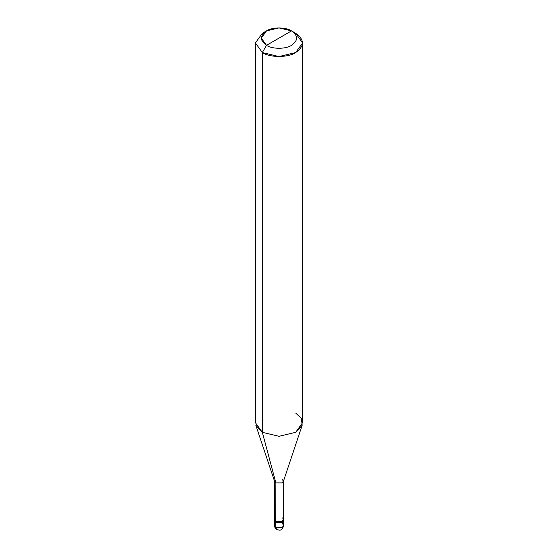 <?xml version="1.0" encoding="UTF-8"?>
<svg xmlns="http://www.w3.org/2000/svg" width="558" height="558" viewBox="0 0 558 558"><rect width="100%" height="100%" fill="white"/><g stroke="black" fill="none" stroke-linecap="round" stroke-linejoin="round"><path stroke-width="0.84" d="M274.285 519.603L275.666 521.528L274.578 518.654L274.285 525.385C274.982 528.077 275.771 529.437 276.642 529.465C278.944 529.974 281.888 531.907 283.715 525.385L282.334 527.31L275.666 527.31L275.666 522.734L274.285 520.809L275.666 522.734L282.334 522.734L283.603 520.209L282.334 522.734L275.666 522.734L275.666 527.31L276.642 529.465L274.285 525.385L275.666 527.31L282.334 527.31L283.715 525.385L282.334 523.46M275.666 522.734L274.397 520.209L275.666 522.734L282.334 522.734L283.715 520.809L282.334 522.734L275.666 522.734L275.666 521.528L275.666 522.734M275.875 517.796L275.875 482.893L262.323 432.317L262.323 52.557L279 56.546L295.677 52.557L302.589 42.931L295.677 33.299L291.506 30.892C298.258 35.705 298.258 40.518 291.506 45.337C285.877 49.23 272.123 49.23 266.494 45.337L291.506 30.892L279 27.9L266.494 30.892L261.311 38.111L266.494 45.337L262.323 52.557L262.323 432.317L275.875 482.893L275.666 521.528L282.334 521.528L283.715 519.603L283.422 518.654L282.334 521.528L275.666 521.528L274.578 519.603L274.578 481.087L275.875 482.893L274.655 481.568L255.836 425.266L262.323 432.317L255.411 422.685L255.411 42.931L262.323 52.557L255.411 42.931L262.323 33.299L255.411 42.931M266.494 45.337C259.742 40.518 259.742 35.705 266.494 30.892C272.123 26.993 285.877 26.993 291.506 30.892L266.494 45.337C272.123 49.23 285.877 49.23 291.506 45.337C298.258 40.518 298.258 35.705 291.506 30.892L295.677 33.299C304.675 39.716 304.675 46.14 295.677 52.557C288.172 57.753 269.828 57.753 262.323 52.557L266.494 45.337M302.589 42.931L302.589 422.685L295.677 432.317L279 436.3L262.323 432.317L279 436.3L295.677 432.317L302.164 425.266L283.345 481.568L282.125 482.893L275.875 482.893L282.125 482.893L283.422 481.087L283.422 519.603L282.125 521.409L275.875 521.409C279.732 523.836 286.331 520.028 282.125 517.796M283.422 481.087L282.125 479.28M302.164 425.266L301.418 418.451L295.677 413.053M283.715 525.385L283.715 519.603M262.323 33.299L266.494 30.892M295.677 33.299L291.506 30.892"/></g></svg>
